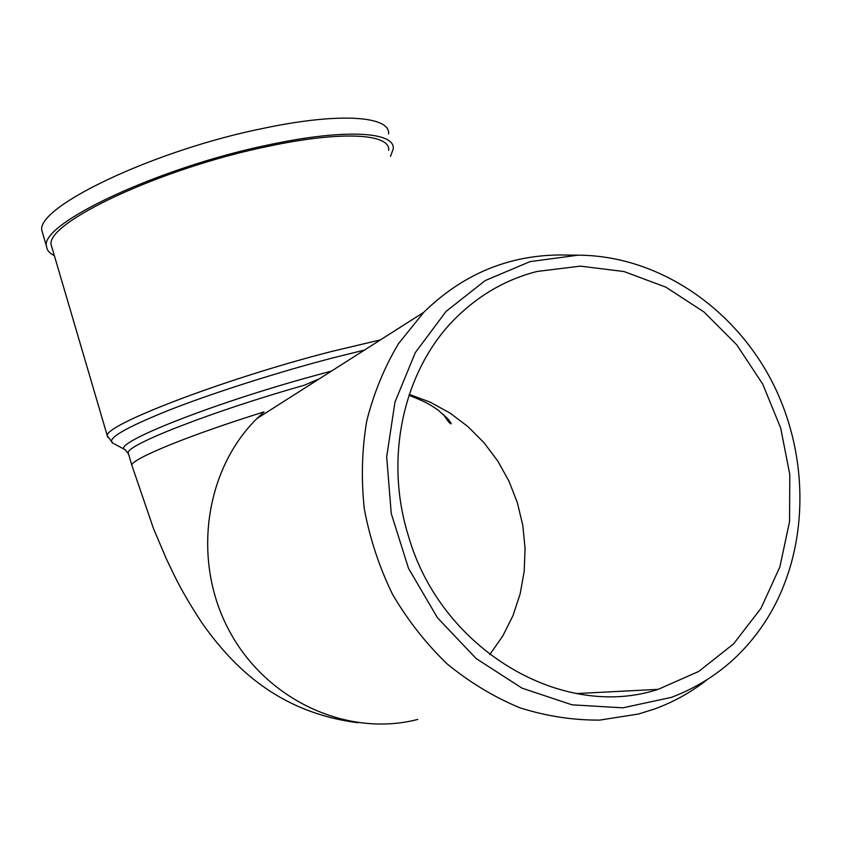 <?xml version="1.0" encoding="UTF-8"?>
<svg xmlns="http://www.w3.org/2000/svg" width="842" height="842" viewBox="0 0 842 842"><rect width="100%" height="100%" fill="white"/><g stroke="black" fill="none" stroke-linecap="round" stroke-linejoin="round"><path stroke-width="1.26" d="M706.785 679.978C690.998 692.313 673.674 701.954 654.813 708.901L638.499 714.027L599.704 720.099C573.013 720.278 546.447 716.195 520.009 707.848C494.075 697.092 469.815 682.462 447.207 663.97C425.968 643.509 407.728 620.259 392.477 594.21C379.247 566.992 369.87 538.564 364.312 508.926C361.092 479.109 361.892 449.828 366.712 421.095C373.753 393.172 384.341 367.375 398.477 343.694L423.737 312.319C462.311 274.608 507.537 255.494 559.435 254.968L564.993 255.031M671.421 697.365C713.563 681.315 746.38 653.581 769.883 614.155C810.299 544.974 809.415 451.744 770.241 378.237C730.877 304.846 655.423 255.294 577.97 255.189L530.028 261.62L485.16 280.586L446.071 311.414L415.285 352.661L394.972 402.108L386.688 456.859L391.235 513.504L408.517 568.35L437.482 617.796L476.204 658.591L522.072 688.177L572.034 704.828L622.848 707.827L671.421 697.365M319.486 378.711L304.32 385.226C212.163 411.296 125.921 445.155 128.195 452.859L131.847 465.247C131.32 459.048 188.082 435.588 264.009 411.896L256.905 418.579C204.732 470.015 191.65 560.835 229.192 630.658C266.409 700.67 347.788 737.624 417.737 719.436M388.667 150.392C390.772 133.899 342.831 130.436 268.966 146.161C160.39 168.095 43.184 223.898 51.383 245.559L52.257 248.548M408.423 535.986C383.152 455.554 404.855 366.06 458.311 315.561C481.224 293.711 507.463 279.007 537.038 271.461L580.37 266.135L624.006 271.545L665.875 287.154L704.028 312.014L736.792 344.862L762.726 384.11L780.671 427.978L789.785 474.478L789.564 521.503L779.881 566.876L760.968 608.377L733.55 643.888L698.744 671.442L658.149 689.356C562.193 720.962 440.808 649.624 408.423 535.986M388.583 133.941C390.583 116.406 341.305 112.07 265.325 127.931C153.528 150.013 33.291 208.216 42.1 231.35L43.026 234.518M390.52 156.349L393.235 148.918C395.435 131.994 346.336 128.363 270.387 144.508C158.643 167.053 38.069 224.509 46.615 246.717C47.026 250.411 49.594 253.358 54.32 255.558M331.59 371.006L302.825 378.911C200.207 407.823 109.586 445.155 125.321 449.807L125.626 449.965M128.552 454.07L125.332 449.807L112.628 443.018C106.502 438.671 125.511 427.641 169.642 409.917C213.215 392.856 277.597 372.29 332.643 357.955L364.439 350.083M112.828 443.124L107.376 436.019L107.744 437.398M380.447 339.884L331.622 351.472C223.646 379.005 102.492 425.768 107.376 436.019L51.383 245.559M489.728 654.592L502.748 636.078L512.936 615.734L520.124 594.02L524.187 571.392L525.071 548.342L522.787 525.324L517.398 502.821L509.021 481.277L497.843 461.132L484.076 442.797L467.994 426.631L449.912 412.99L430.209 402.16L409.254 394.382M577.97 255.189L559.435 254.968M576.433 693.555L658.149 689.356M443.481 414.506C447.186 420.337 449.628 423.431 450.796 423.789C451.817 424.189 450.849 422.558 447.902 418.884L438.419 410.38C432.356 406.36 429.841 403.392 408.949 395.298M256.905 418.579L423.737 312.319M358.018 722.762C277.176 712.3 232.118 665.612 201.996 622.964C190.524 605.524 181.356 589.821 174.494 575.833L166.137 558.372L153.56 528.744L131.847 465.247M42.1 231.35L46.615 246.717"/></g></svg>
